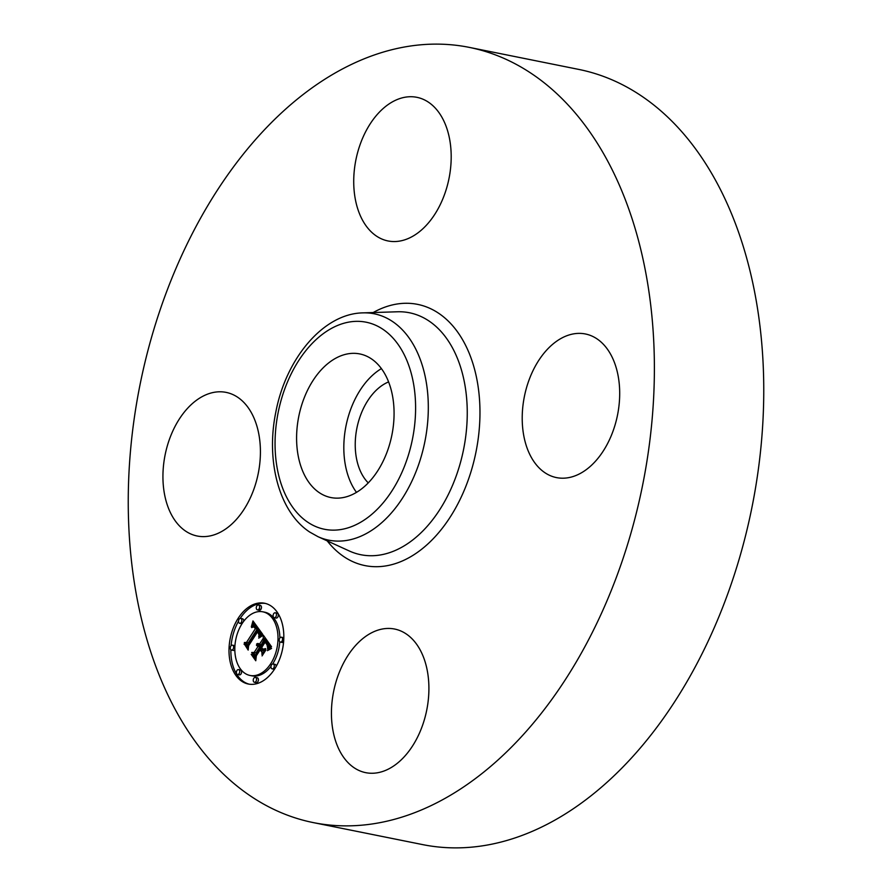 <?xml version="1.0" encoding="UTF-8"?>
<svg xmlns="http://www.w3.org/2000/svg" width="892" height="892" viewBox="0 0 892 892"><rect width="100%" height="100%" fill="white"/><g stroke="black" fill="none" stroke-linecap="round" stroke-linejoin="round"><path stroke-width="1.34" d="M356.488 492.373A73.244 47.477 101.4 0 1 351.314 407.677A73.244 47.477 101.4 0 1 381.397 368.619M368.262 482.895A56.107 36.36 101.4 0 1 356.912 428.071A56.107 36.36 101.4 0 1 388.589 381.91M469.315 47.388L578.685 69.398A395.379 256.249 101.4 0 1 640.846 95.556A395.379 256.249 101.4 0 1 739.624 557.545A395.379 256.249 101.4 0 1 422.685 844.612L313.315 822.602A395.379 256.249 101.4 0 1 251.154 796.444A395.379 256.249 101.4 0 1 152.376 334.455A395.379 256.249 101.4 0 1 469.315 47.388A395.379 256.249 101.4 0 1 531.476 73.545A395.379 256.249 101.4 0 1 630.254 535.534A395.379 256.249 101.4 0 1 313.315 822.602M354.202 767.811A73.244 47.477 101.4 0 1 335.905 682.224A73.244 47.477 101.4 0 1 394.621 629.038A73.244 47.477 101.4 0 1 406.139 633.889A73.244 47.477 101.4 0 1 424.436 719.476A73.244 47.477 101.4 0 1 365.72 772.662A73.244 47.477 101.4 0 1 354.202 767.811M612.191 433.367A73.244 47.477 101.4 0 1 556.496 477.599A73.244 47.477 101.4 0 1 529.714 378.219A73.244 47.477 101.4 0 1 585.397 333.976A73.244 47.477 101.4 0 1 612.191 433.367M428.428 102.179A73.244 47.477 101.4 0 1 446.725 187.766A73.244 47.477 101.4 0 1 388.009 240.951A73.244 47.477 101.4 0 1 376.491 236.101A73.244 47.477 101.4 0 1 358.194 150.514A73.244 47.477 101.4 0 1 416.91 97.328A73.244 47.477 101.4 0 1 428.428 102.179M252.915 491.771A73.244 47.477 101.4 0 1 197.232 536.014A73.244 47.477 101.4 0 1 170.439 436.623A73.244 47.477 101.4 0 1 226.133 392.391A73.244 47.477 101.4 0 1 252.915 491.771M386.57 453.314A73.244 47.477 101.4 0 1 330.876 497.546A73.244 47.477 101.4 0 1 304.094 398.167A73.244 47.477 101.4 0 1 359.777 353.934A73.244 47.477 101.4 0 1 386.57 453.314M238.264 618.145A41.199 26.704 101.4 0 1 264.545 603.237A41.199 26.704 101.4 0 1 283.221 628.425A41.199 26.704 101.4 0 1 274.558 669.123A41.199 26.704 101.4 0 1 248.288 684.019A41.199 26.704 101.4 0 1 229.612 658.842A41.199 26.704 101.4 0 1 238.264 618.145M265.47 603.449A41.199 26.704 -78.6 0 0 240.204 618.412M238.532 621.167A41.199 26.704 -78.6 0 0 231.095 645.752M230.883 649.733A41.199 26.704 -78.6 0 0 249.225 684.186M250.005 675.456A32.458 21.04 101.4 0 1 235.298 655.609A32.458 21.04 101.4 0 1 242.122 623.553A32.458 21.04 101.4 0 1 262.817 611.812A32.458 21.04 101.4 0 1 277.535 631.648A32.458 21.04 101.4 0 1 270.711 663.715A32.458 21.04 101.4 0 1 250.005 675.456L251.879 675.835A32.458 21.04 -78.6 0 0 271.012 666.324M272.64 663.982A32.458 21.04 -78.6 0 0 279.765 641.749M279.876 637.97A32.458 21.04 -78.6 0 0 264.679 612.18L262.817 611.812M274.29 617.677L276.152 618.044A2.498 1.617 -78.6 0 0 277.746 617.141A2.498 1.617 -78.6 0 0 278.271 614.677A2.498 1.617 -78.6 0 0 277.133 613.15L275.271 612.782A2.498 1.617 101.4 0 1 276.409 614.298A2.498 1.617 101.4 0 1 275.884 616.773A2.498 1.617 101.4 0 1 274.29 617.677A2.498 1.617 101.4 0 1 273.153 616.149A2.498 1.617 101.4 0 1 273.677 613.685A2.498 1.617 101.4 0 1 275.271 612.782M272.149 668.866A2.498 1.617 101.4 0 1 271.012 667.339A2.498 1.617 101.4 0 1 271.536 664.874A2.498 1.617 101.4 0 1 273.13 663.971A2.498 1.617 101.4 0 1 274.257 665.499A2.498 1.617 101.4 0 1 273.733 667.963A2.498 1.617 101.4 0 1 272.149 668.866L274.011 669.234A2.498 1.617 -78.6 0 0 274.491 669.223M276.163 666.469A2.498 1.617 -78.6 0 0 274.992 664.339L273.13 663.971M280.378 642.106A2.498 1.617 101.4 0 1 279.252 640.579A2.498 1.617 101.4 0 1 279.776 638.114A2.498 1.617 101.4 0 1 281.37 637.211A2.498 1.617 101.4 0 1 282.496 638.739A2.498 1.617 101.4 0 1 281.972 641.203A2.498 1.617 101.4 0 1 280.378 642.106L282.24 642.474A2.498 1.617 -78.6 0 0 283.6 641.894M283.812 637.903A2.498 1.617 -78.6 0 0 283.232 637.579L281.37 637.211M237.551 674.486L239.424 674.865A2.498 1.617 -78.6 0 0 241.007 673.962A2.498 1.617 -78.6 0 0 241.531 671.498A2.498 1.617 -78.6 0 0 240.405 669.97L238.543 669.591A2.498 1.617 101.4 0 1 239.669 671.118A2.498 1.617 101.4 0 1 239.145 673.583A2.498 1.617 101.4 0 1 237.551 674.486A2.498 1.617 101.4 0 1 236.425 672.958A2.498 1.617 101.4 0 1 236.949 670.494A2.498 1.617 101.4 0 1 238.543 669.591M254.41 682.28L256.272 682.648A2.498 1.617 -78.6 0 0 257.866 681.744A2.498 1.617 -78.6 0 0 258.39 679.28A2.498 1.617 -78.6 0 0 257.253 677.753L255.391 677.385A2.498 1.617 101.4 0 1 256.517 678.912A2.498 1.617 101.4 0 1 255.993 681.376A2.498 1.617 101.4 0 1 254.41 682.28A2.498 1.617 101.4 0 1 253.272 680.752A2.498 1.617 101.4 0 1 253.796 678.288A2.498 1.617 101.4 0 1 255.391 677.385M243.683 621.311A2.498 1.617 -78.6 0 0 242.546 618.78L240.684 618.401A2.498 1.617 101.4 0 1 241.821 619.929A2.498 1.617 101.4 0 1 241.297 622.393A2.498 1.617 101.4 0 1 239.703 623.296A2.498 1.617 101.4 0 1 238.565 621.769A2.498 1.617 101.4 0 1 239.089 619.304A2.498 1.617 101.4 0 1 240.684 618.401M239.703 623.296L241.565 623.675A2.498 1.617 -78.6 0 0 242.044 623.653M257.442 609.883L259.304 610.262A2.498 1.617 -78.6 0 0 260.899 609.359A2.498 1.617 -78.6 0 0 261.423 606.883A2.498 1.617 -78.6 0 0 260.286 605.367L258.424 604.988A2.498 1.617 101.4 0 1 259.561 606.515A2.498 1.617 101.4 0 1 259.037 608.98A2.498 1.617 101.4 0 1 257.442 609.883A2.498 1.617 101.4 0 1 256.305 608.355A2.498 1.617 101.4 0 1 256.829 605.891A2.498 1.617 101.4 0 1 258.424 604.988M234.93 645.886A2.498 1.617 -78.6 0 0 234.317 645.54L232.444 645.161A2.498 1.617 101.4 0 1 233.581 646.689A2.498 1.617 101.4 0 1 233.057 649.153A2.498 1.617 101.4 0 1 231.463 650.056A2.498 1.617 101.4 0 1 230.337 648.529A2.498 1.617 101.4 0 1 230.861 646.064A2.498 1.617 101.4 0 1 232.444 645.161M231.463 650.056L233.325 650.435A2.498 1.617 -78.6 0 0 234.819 649.677M262.571 634.134L258.691 636.721L259.46 632.997L257.821 629.863L247.998 644.782L247.954 647.603L244.33 642.519L246.493 642.452L255.424 628.637L253.785 626.82L251.678 627.589L253.562 626.284L255.569 628.146L256.093 627.589L253.618 625.08L251.343 626.853L252.971 620.932L262.571 634.134M262.504 635.706L258.725 638.148L260.865 636.018L262.504 635.706M258.981 634.903L257.643 631.759L248.6 645.708L248.177 650.09L244.185 643.768L247.987 649.108L248.299 645.485L257.654 631.023L258.981 634.903M263.296 635.16L271.525 646.722L267.533 649.053L267.979 644.637L265.203 640.043L261.01 646.544L261.49 647.224L265.203 641.482L267.288 644.559L267.578 647.536L267.065 644.905L265.158 642.14L261.69 647.503L262.884 649.175L265.671 648.618L261.913 654.438L262.07 650.257L260.252 647.703L255.725 654.706L255.569 657.939L251.678 652.465L254.142 652.476L258 646.51L256.45 645.306L258.245 646.131L258.669 645.485L256.573 644.08L258.044 643.489L259.416 644.314L263.207 638.449L263.296 635.16M271.581 648.417L267.41 650.658L269.284 648.785L271.581 648.417L270.622 648.228M265.939 649.911L262.058 655.91L265.939 649.911M261.802 652.119L260.174 649.833L256.339 655.776L255.77 660.76L251.187 654.315L255.569 659.768L256.026 655.665L260.219 649.175L261.802 652.119M265.102 637.691L261.289 644.693L259.416 644.314M263.207 638.449L265.069 638.828M259.126 644.013L258.412 644.559M257.387 644.358L260.531 645.853L260.107 646.51L258.245 646.131M257.454 645.986L259.862 646.878L256.004 652.855L253.54 652.844L255.669 655.832M262.895 649.186L263.909 651.35M265.114 649.487L262.884 649.175M267.856 641.56L268.28 642.151M268.849 642.965L269.841 647.436M257.766 643.489L258.647 643.667M257.476 643.556L258.925 643.846M257.175 643.667L259.037 644.046M256.874 643.846L258.747 644.225M256.573 644.08L258.435 644.459M257.587 644.414L259.449 644.793M257.777 644.503L259.639 644.883M257.955 644.615L259.828 644.994M258.134 644.76L259.996 645.128M258.29 644.927L260.152 645.295M258.446 645.117L260.308 645.496M258.557 645.295L260.419 645.674M258.669 645.485L260.531 645.853M256.651 645.273L257.509 645.44M256.45 645.306L257.688 645.552M257.297 645.908L258.212 646.087M257.598 646.087L259.46 646.455M257.743 646.209L259.605 646.577M257.877 646.343L259.739 646.722M258 646.51L259.862 646.878M254.142 652.476L256.004 652.855M251.678 652.465L253.54 652.844M260.252 647.703L262.103 648.083M262.07 650.257L263.932 650.636M265.158 642.14L265.805 642.273M265.37 642.385L265.994 642.519M265.56 642.63L266.162 642.753M265.738 642.853L266.329 642.965M265.905 643.065L266.474 643.177M266.05 643.266L266.608 643.377M266.229 643.522L266.786 643.634M265.203 640.043L267.031 640.411M265.493 640.467L267.344 640.835M266.251 641.56L268.113 641.939M266.708 642.184L268.559 642.552M266.942 642.519L268.804 642.898M267.154 642.842L269.016 643.221M267.344 643.165L269.206 643.545M267.511 643.478L269.384 643.857M267.667 643.779L269.529 644.158M267.79 644.069L269.652 644.448M267.89 644.358L269.752 644.738M267.979 644.637L269.841 645.005M268.035 644.905L269.897 645.273M268.079 645.161L269.942 645.54M268.102 645.429L269.964 645.808M268.102 645.719L269.975 646.098M268.091 646.042L269.953 646.421M268.068 646.399L269.93 646.767M268.024 646.767L269.886 647.146M267.957 647.179L269.674 647.525M267.879 647.603L269.139 647.86M267.778 648.06L268.615 648.228M254.421 622.928L253.796 625.102M253.807 625.114L257.119 626.63M257.32 626.92L257.966 627.968L257.431 628.526L255.569 628.146M254.644 626.909L252.692 626.585M256.874 628.414L257.286 629.005L248.355 642.831L246.192 642.887L247.987 645.407M257.821 629.863L260.018 630.633M260.631 631.469L261.178 634.926M252.815 621.59L253.573 621.746M252.648 622.237L254.153 622.549M252.481 622.872L254.343 623.24M252.302 623.475L254.175 623.854M252.135 624.066L253.997 624.445M251.957 624.634L253.83 625.013M251.789 625.181L252.726 625.37M251.611 625.716L252.18 625.827M253.997 625.169L255.859 625.537M254.187 625.259L256.06 625.626M254.387 625.37L256.249 625.749M254.577 625.526L256.45 625.894M254.778 625.705L256.64 626.084M254.978 625.916L256.84 626.284M255.179 626.162L257.041 626.53M255.38 626.429L257.242 626.797M255.525 626.641L257.398 627.009M255.669 626.864L257.532 627.232M255.814 627.098L257.676 627.466M255.959 627.332L257.821 627.712M256.093 627.589L257.966 627.968M253.228 626.318L254.175 626.507M253.06 626.374L254.354 626.641M252.882 626.463L254.543 626.797M252.503 626.73L253.072 626.842M253.484 626.753L254.744 627.009M253.785 626.82L254.755 627.02M253.93 626.898L254.789 627.065M254.086 626.987L254.856 627.143M254.231 627.109L254.945 627.254M254.387 627.254L255.045 627.377M254.543 627.422L255.157 627.544M254.711 627.611L255.279 627.723M254.867 627.834L255.424 627.946M255.424 628.637L257.286 629.005M246.493 642.452L248.355 642.831M244.33 642.519L246.192 642.887M257.978 630.042L259.851 630.41M258.134 630.22L259.996 630.599M258.279 630.41L260.141 630.789M258.435 630.611L260.274 630.978M258.58 630.8L260.419 631.179M258.736 631.045L260.598 631.424M258.892 631.291L260.754 631.67M259.026 631.536L260.888 631.915M259.137 631.781L260.999 632.16M259.238 632.027L261.1 632.406M259.316 632.272L261.178 632.64M259.382 632.517L261.245 632.885M259.427 632.751L261.3 633.13M259.46 632.997L261.323 633.376M259.472 633.242L261.345 633.61M259.472 633.487L261.334 633.866M259.46 633.744L261.323 634.123M259.416 634.022L261.289 634.402M259.371 634.312L261.233 634.691M259.304 634.625L261.088 634.981M259.215 634.937L260.654 635.227M259.115 635.271L260.23 635.494M258.992 635.617L259.828 635.784M258.858 635.974L259.438 636.096M261.869 635.45L262.482 635.572M261.557 635.606L262.36 635.762M261.222 635.795L261.947 635.94M260.865 636.018L261.546 636.152M260.475 636.275L261.122 636.409M260.074 636.565L260.676 636.687M259.639 636.888L260.219 637.011M259.182 637.256L259.739 637.356M270.153 648.384L271.056 648.573M269.707 648.573L270.555 648.74M269.284 648.785L270.053 648.941M268.86 649.03L269.562 649.164M268.47 649.287L269.083 649.409M268.079 649.577L268.637 649.688M244.129 644.403L244.72 644.526M257.643 631.759L258.279 631.882M257.766 631.904L258.379 632.027M257.888 632.049L258.468 632.172M258 632.205L258.557 632.317M251.187 654.315L251.778 654.438M260.174 649.833L260.776 649.956M382.768 329.193A105.613 68.45 101.4 0 1 404.79 465.49A105.613 68.45 101.4 0 1 307.885 522.288A105.613 68.45 101.4 0 1 285.864 385.991A105.613 68.45 101.4 0 1 382.768 329.193M362.999 312.869A115.447 74.828 101.4 0 1 392.413 321.432A115.447 74.828 101.4 0 1 418.649 464.554A115.447 74.828 101.4 0 1 317.965 536.661L349.318 550.988A123.397 79.979 101.4 0 0 456.927 473.92A123.397 79.979 101.4 0 0 428.896 320.942A123.397 79.979 101.4 0 0 397.453 311.776L362.999 312.869C323.105 313.493 285.618 359.03 275.695 412.762C265.849 461.309 279.129 512.142 309.792 532.1L317.965 536.661M373.168 312.546A133.243 86.357 101.4 0 1 438.552 313.192A133.243 86.357 101.4 0 1 466.326 485.148A133.243 86.357 101.4 0 1 344.078 556.798A133.243 86.357 101.4 0 1 327.219 540.898M273.733 667.963L275.115 668.242M281.972 641.203L283.634 641.538M241.297 622.393L242.702 622.672M259.037 608.98L260.899 609.359"/></g></svg>

